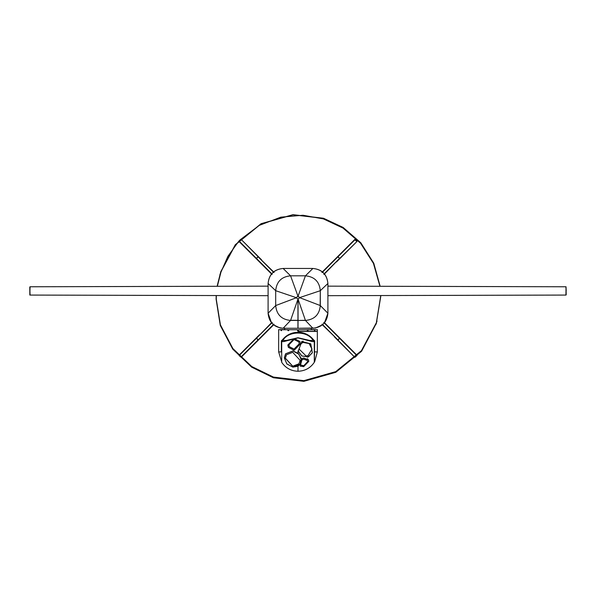 <?xml version="1.0" encoding="UTF-8"?>
<svg xmlns="http://www.w3.org/2000/svg" width="596" height="596" viewBox="0 0 596 596"><rect width="100%" height="100%" fill="white"/><g stroke="black" fill="none" stroke-linecap="round" stroke-linejoin="round"><path stroke-width="0.89" d="M297.963 320.447L297.925 328.262L283.122 328.262L298 328.262L298.037 320.298L290.565 320.298M271.448 322.697L268.096 313.235C269.057 322.294 274.063 327.301 283.122 328.262L280.545 328.038M280.15 328.038L273.661 324.909M268.096 313.235L275.687 305.569C276.566 314.599 281.528 319.56 290.565 320.439L297.963 299.162L296.368 297.747L275.687 305.569C276.566 314.606 281.528 319.56 290.565 320.447L283.122 328.262C273.996 327.368 268.99 322.361 268.096 313.235L268.096 283.48C269.057 274.421 274.063 269.407 283.122 268.453L312.878 268.453C321.937 269.407 326.951 274.421 327.904 283.48L327.904 313.235C326.951 322.294 321.937 327.301 312.878 328.262L298 328.262L298.037 320.298M297.925 299.162L296.368 297.598L297.925 296.033L290.565 275.814C281.528 276.693 276.566 281.655 275.687 290.692L268.096 283.48C268.99 274.354 273.996 269.347 283.122 268.453L312.878 268.453C322.004 269.347 327.01 274.354 327.904 283.48L327.904 313.235L324.5 322.756M322.399 324.857L315.455 328.038M315.85 328.038L298 328.262M322.339 324.909L324.552 322.697M30.068 295.065L268.096 295.683L30.068 295.072L29.8 286.974L29.822 295.072L30.061 286.773L268.096 286.155L30.068 286.765L29.8 290.99M29.949 290.99L29.971 295.072M283.122 268.453L290.565 275.814C281.528 276.693 276.566 281.655 275.687 290.692L275.687 305.569L275.687 290.692L296.51 297.747M296.51 297.598L297.925 296.033L299.639 297.598L320.313 290.692L320.171 305.569M299.49 297.747L298.037 299.304L299.49 297.598L297.925 296.182M298.075 299.162L305.443 320.439C314.472 319.56 319.434 314.599 320.313 305.569L299.49 297.598M298.037 299.304L298.037 320.439L305.443 320.439M327.904 283.48L320.313 290.692C319.434 281.655 314.472 276.693 305.443 275.814L305.443 275.963M320.313 305.569L327.904 313.235C327.01 322.361 322.004 327.368 312.878 328.262L305.443 320.447C314.472 319.56 319.434 314.606 320.313 305.569L320.313 290.692C319.434 281.655 314.472 276.693 305.443 275.814L290.565 275.814L305.443 275.814L298.075 296.182M297.963 299.304L297.963 320.439L290.565 320.439M339.526 258.619L356.93 241.536M336.464 262.002L356.795 241.663M355.007 239.249L357.004 240.985L356.877 241.589L354.851 239.406L356.713 241.432M323.792 274.197L339.459 258.537L324.03 274.436M339.556 258.59L337.999 256.72L339.638 258.359L337.82 256.898L322.16 272.566M321.922 272.327L354.627 239.629L356.691 241.298M354.762 239.808L334.304 259.945M354.605 239.652L334.386 259.871M355.06 239.666L337.82 256.898M258.262 256.831L241.179 239.428M261.644 259.893L241.305 239.562M217.354 286.274L220.9 272.32L227.888 256.34L238.758 241.224L240.628 239.354L241.231 239.48L239.048 241.507L241.075 239.644M273.84 272.566L258.18 256.898L274.078 272.327M258.232 256.801L256.362 258.359L258.001 256.72L256.541 258.537L272.208 274.197M271.97 274.436L239.272 241.73L240.94 239.666M239.45 241.596L259.588 262.054M239.309 241.298L256.541 258.537M259.513 261.972L239.093 241.559M256.474 338.096L239.07 355.179M259.536 334.714L239.205 355.052L241.179 357.287L261.696 336.77M239.123 355.596L241.149 357.309L239.287 355.283M272.208 322.518L256.541 338.178L271.97 322.28M256.444 338.126L258.135 339.862L256.362 338.357L239.309 355.417M261.882 336.584L274.078 324.388L258.426 340.033L256.287 337.969M241.238 356.907L241.179 357.287M240.94 357.049L258.001 339.996L241.373 357.086M261.614 336.844L241.201 357.265M337.738 339.884L354.821 357.287M334.356 336.822L354.695 357.153M354.903 357.362L357.108 355.365L354.903 357.362M322.16 324.149L337.82 339.817L321.922 324.388M337.768 339.914L339.638 338.357L337.999 339.996L339.459 338.178L323.792 322.518M324.03 322.28L356.728 354.985L355.06 357.049M356.691 355.417L339.459 338.178M565.932 286.773L327.904 286.147L565.932 286.773L566.2 294.864L566.029 286.765L565.939 295.065L327.904 295.683L565.932 295.072L566.051 290.848M566.029 286.773L566.2 290.848M305.443 320.298L298.037 320.447M312.878 268.453L305.443 275.814M379.995 286.281L373.618 263.246L360.699 242.877L343.08 227.59L323.434 218.382L293.016 214.813L261.108 223.85L235.42 244.814L220.9 271.783L217.264 286.274M380.151 286.281L373.759 263.201L360.818 242.788L343.169 227.471L323.479 218.24L293.001 214.664L261.041 223.716L235.301 244.718L220.758 271.739L217.115 286.281M376.538 322.913L361.571 351.282L335.831 372.284L303.871 381.336L273.393 377.76L251.646 367.158L232.76 349.159L220.274 325.446L216.102 299.118L220.274 324.909L232.76 348.623L251.646 366.629L273.393 377.223L303.871 380.799L335.831 371.748L361.571 350.753L376.538 322.913M216.326 295.556L216.251 299.118L220.416 324.865L232.88 348.533L251.728 366.51L273.437 377.082L303.863 380.65L335.764 371.621L361.452 350.657L376.538 322.376M216.177 295.556L216.102 299.118M216.251 299.386L216.355 295.556M380.769 296.354L376.419 322.794L380.762 295.556M376.419 322.265L380.62 296.614M376.56 322.838L376.56 322.309M240.888 239.257L259.245 225.385L280.813 217.16L303.006 215.245L323.434 218.918L342.976 228.052L360.52 243.198L373.446 263.402L379.928 286.281M298 331.383L317.266 331.383L298 331.383M298 331.458L317.34 331.458L298 331.458M278.66 329.595L278.66 351.916L281.357 351.916C281.357 364.618 281.357 364.618 281.357 351.916L281.357 340.778L282.31 339.988C286.259 335.012 291.489 332.434 298 332.263C304.511 332.434 309.741 335.012 313.69 339.988L314.643 340.778L314.368 361.69L314.643 340.778M286.482 340.435L298 337.723L309.957 340.517L312.297 341.605L298 337.939L283.703 341.605L281.632 341.605L282.914 340.517L286.482 340.435L283.703 341.605M281.632 341.352L281.632 351.916L281.357 340.778M282.31 339.988L282.914 340.517C288.106 330.571 307.894 330.571 313.086 340.517L313.69 339.988M312.297 341.605L314.368 341.605L313.086 340.517L309.518 340.435M281.632 351.916C281.632 364.521 281.632 364.521 281.632 351.916L281.357 351.916M317.333 329.744L314.911 329.595L317.333 329.744L317.34 351.916L314.368 351.916M314.517 329.744L308.058 329.744L314.308 329.595L314.517 330.638L314.971 330.638L314.971 329.744M281.766 329.595L281.089 329.595L281.029 330.638L281.483 330.638L281.692 329.595L287.942 329.744L281.483 329.744M298 331.309L317.34 331.309L298 331.309M298.454 329.744L307.275 329.744L298.454 329.744L298.454 330.638L297.546 330.638L297.546 329.744L288.725 329.744L297.546 329.744M307.275 329.744L307.275 330.638L308.058 330.638L308.058 329.744M307.968 329.595L308.058 330.638M281.029 329.744L278.667 329.744L281.089 329.595M288.032 330.638L287.89 329.595M314.911 329.595L314.234 329.595M287.942 329.744L287.942 330.638L288.725 330.638L288.725 329.744M278.667 330.638L278.667 329.744M302.023 359.857L302.328 358.487L303.699 358.062L308.333 359.798L308.728 361.385L303.699 366.607L300.287 366.115L301.099 362.554M307.357 360.491L307.64 361.675L303.744 365.72L300.645 365.005L303.789 365.81L307.685 361.765L307.38 360.535L303.789 359.194L302.105 359.842M308.281 359.716L307.462 358.688M303.692 366.652L300.205 366.138L302.261 358.434L303.692 357.995L308.393 359.753L308.788 361.355L303.692 366.652M308.691 360.863L308.348 359.671M301.241 343.78L301.963 341.59L301.487 341.769M299.363 348.623L299.162 349.137L306.143 355.983L308.125 355.618L311.991 349.01L309.145 343.512L303.088 342.409L301.457 343.37M308.095 355.626L311.931 349.04L309.093 343.549L303.051 342.424M292.71 352.325L286.423 354.784L285.328 358.285L292.71 366.249L298.998 363.798L300.093 360.297L292.71 352.325M286.452 354.747L285.38 358.211L292.763 366.182L299.028 363.761M300.138 364.253L301.42 360.193L298.924 354.173L292.897 350.999L285.633 353.845L284.359 357.891L286.855 363.91L292.882 367.084L300.138 364.253L301.405 360.215L298.909 354.195L292.882 351.022L285.626 353.853M292.897 350.94L285.581 353.793L284.299 357.868L286.818 363.94L292.897 367.136L298 366.249L300.205 364.283L301.285 358.449L298.06 353.272L292.897 350.94M285.581 353.793L284.307 357.861L286.825 363.933L292.897 367.136L300.213 364.283M294.059 339.482L288.896 344.741L289.365 346.693L294.059 349.062L299.222 343.803L298.752 341.851L294.059 339.482M298.767 341.88L294.089 339.549L288.933 344.808L289.38 346.723M288.471 347.394L294.133 350.225L300.384 343.847L299.818 341.486L294.133 338.61L287.883 344.987L288.471 347.394L294.156 350.262L300.406 343.892L299.825 341.508M294.141 338.558L287.816 345.002L288.389 347.394L294.141 350.299L300.466 343.855L299.892 341.463L294.141 338.558M299.9 341.478L294.156 338.588L287.831 345.039L288.397 347.408M314.293 362.338L314.293 341.493L314.293 362.338C310.367 368.06 304.936 371.032 298 371.256C291.064 371.032 285.633 368.06 281.707 362.338L281.707 341.493L281.707 362.338M298.201 351.059L301.896 341.538L310.754 343.803L312.364 352.78L308.341 356.885L301.747 355.991L298.201 351.059M301.963 341.59L310.717 343.84L312.319 352.743L308.333 356.81L301.807 355.931L298.283 351.066L297.806 351.245M298.283 351.066L299.229 349.114M308.11 356.967L308.981 356.52M303.126 341.165L302.172 341.411M307.141 357.22L308.333 356.81M302.448 341.381L301.881 341.597M300.287 366.115L300.697 365.095M301.442 361.027L301.263 361.683M301.204 361.914L300.883 363.091M298 351.916L298.06 353.272M258.18 339.817L273.84 324.149M220.9 272.32L220.758 271.739M220.028 275.084L219.887 274.51M375.972 323.68L376.113 324.261M376.985 320.961L376.985 321.49M298 371.256L298 366.249L298 371.256M281.632 361.69L278.66 351.916M314.643 361.765L317.34 351.916M311.388 328.113L311.388 329.595M284.612 328.113L284.612 329.595M317.34 329.595L317.34 330.638M314.83 329.595L314.83 330.638M281.17 329.595L281.17 330.638"/></g></svg>
